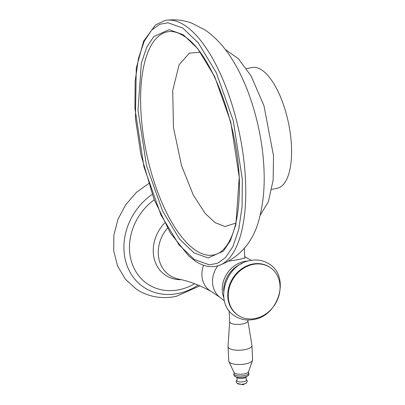 <?xml version="1.0" encoding="UTF-8"?>
<svg xmlns="http://www.w3.org/2000/svg" width="405" height="405" viewBox="0 0 405 405"><rect width="100%" height="100%" fill="white"/><g stroke="black" fill="none" stroke-linecap="round" stroke-linejoin="round"><path stroke-width="0.61" d="M223.798 297.695A25.642 21.85 -56.4 0 1 244.139 261.493A25.642 21.85 -56.4 0 1 248.194 261.017M244.817 257.742L244.944 257.975L239.649 259.392L229.179 261.124M247.906 320.841L251.91 345.217A11.978 4.106 177.2 0 1 251.925 345.278A11.978 4.106 177.2 0 1 245.212 349.581A11.978 4.106 177.2 0 1 229.225 348.366A11.978 4.106 177.2 0 1 228.04 346.442A11.978 4.106 177.2 0 1 228.05 346.381L229.655 321.732A9.133 3.129 -2.8 0 0 229.655 321.737A9.133 3.129 -2.8 0 0 230.566 323.013A9.133 3.129 -2.8 0 0 242.762 323.939A9.133 3.129 -2.8 0 0 247.906 320.846A9.133 3.129 -2.8 0 0 247.906 320.836L247.86 319.996M228.04 346.442L228.785 361.219A11.958 4.096 -2.8 0 0 228.795 361.26A11.958 4.096 -2.8 0 0 229.944 362.632A11.958 4.096 -2.8 0 0 245.901 363.847A11.958 4.096 -2.8 0 0 252.614 360.096A11.958 4.096 -2.8 0 0 252.624 360.055L251.925 345.278M244.458 373.856A7.376 2.526 -2.8 0 0 248.473 371.906A7.376 2.526 -2.8 0 0 248.483 371.881L248.518 372.585A7.376 2.526 177.2 0 1 248.538 372.615A7.376 2.526 177.2 0 1 244.544 375.592A7.376 2.526 177.2 0 1 236.885 375.663A7.376 2.526 177.2 0 1 234.075 373.324A7.376 2.526 177.2 0 1 234.09 373.294L234.06 372.585A7.376 2.526 -2.8 0 0 234.075 372.61A7.376 2.526 -2.8 0 0 244.458 373.856M228.304 296.865A28.775 24.523 -56.4 0 1 242.22 269.138A28.775 24.523 -56.4 0 1 270.105 267.482A28.775 24.523 -56.4 0 1 280.037 286.021A28.775 24.523 -56.4 0 1 266.12 313.753A28.775 24.523 -56.4 0 1 238.231 315.404A28.775 24.523 -56.4 0 1 228.304 296.865M238.231 315.404L237.73 315.07A28.775 24.523 -56.4 0 1 227.802 296.531A28.775 24.523 -56.4 0 1 241.719 268.804A28.775 24.523 -56.4 0 1 269.603 267.153L270.105 267.482M182.69 27.975L198.217 42.778L216.29 72.667L233.295 120.736L242.301 179.228L242.084 206.565L238.737 229.427L232.926 246.493L225.544 257.57L217.455 263.326L209.334 264.845L194.273 259.463L179.02 244.843L160.947 214.954L143.942 166.88L134.936 108.388L135.159 81.056L138.5 58.193L144.312 41.128L151.693 30.046L159.783 24.295L167.903 22.776L182.69 27.975M271.811 189.378L277.223 188.244A61.661 24.391 -101.8 0 0 291.443 145.76A61.661 24.391 -101.8 0 0 251.93 67.539L246.518 68.678M203.599 265.245A23.875 20.346 123.6 0 0 211.228 291.504C200.156 285.353 189.272 281.212 178.58 279.08A33.402 28.461 -56.4 0 1 167.468 228.111M217.642 265.948A23.875 20.346 123.6 0 0 219.778 297.189L211.228 291.504M251.394 260.329L246.174 257.504A23.875 20.346 123.6 0 0 244.772 256.795M194.689 283.753A52.807 45.001 -56.4 0 1 179.415 289.666A52.807 45.001 -56.4 0 1 129.519 250.057A52.807 45.001 -56.4 0 1 154.204 199.786M181.334 279.683A35.605 30.34 -56.4 0 1 154.543 259.959A35.605 30.34 -56.4 0 1 164.678 223.003M242.165 263.397A26.325 22.432 123.6 0 0 223.666 291.215M152.179 194.385A57.652 49.132 123.6 0 0 123.965 250.174A57.652 49.132 123.6 0 0 178.438 293.412A57.652 49.132 123.6 0 0 198.116 285.105M244.605 377.06A7.356 2.521 -2.8 0 0 248.614 375.096A7.356 2.521 -2.8 0 0 248.624 375.086L244.939 377.825A5.584 1.914 -2.8 0 1 244.797 377.87A5.584 1.914 -2.8 0 1 243.911 378.093A5.584 1.914 -2.8 0 1 238.312 378.184A5.584 1.914 -2.8 0 1 238.165 378.154L234.232 375.789A7.356 2.521 -2.8 0 0 234.242 375.8A7.356 2.521 -2.8 0 0 244.605 377.06M246.068 377.313L246.164 379.252A5.012 1.716 177.2 0 1 243.845 381.652A5.012 1.716 177.2 0 1 238.175 381.586A5.012 1.716 177.2 0 1 237.092 379.698L236.13 381.662L237.062 383.368A5.103 1.747 -2.8 0 0 237.062 383.368A5.103 1.747 -2.8 0 0 243.997 383.975A5.103 1.747 -2.8 0 0 246.549 382.907A5.103 1.747 -2.8 0 0 246.559 382.897L243.061 384.75L237.052 383.363M195.731 250.336A113.942 45.071 78.2 0 1 142.499 129.291A113.942 45.071 78.2 0 1 168.743 31.63C173.325 31.063 178.352 32.542 183.824 36.06C213.349 53.025 242.914 137.7 239.117 197.038C238.272 215.055 235.27 229.311 230.111 239.8C225.95 247.956 221.064 252.862 215.45 254.527A113.942 45.071 78.2 0 1 195.99 250.508A113.942 45.071 78.2 0 1 195.731 250.336M235.826 223.099L224.962 226.506L215.146 222.684L205.138 213.364L193.291 195.023L181.496 165.503L173.472 127.524L172.697 90.543L179.121 64.734L189.368 53.126L200.019 52.24M183.288 34.754L169.077 29.676L153.794 36.541L146.833 46.99L141.355 63.084L137.999 110.418L146.488 165.569L162.526 210.894L179.567 239.082L193.954 252.867L208.16 257.939L223.444 251.08L230.404 240.631L235.882 224.537L239.244 177.203L230.749 122.047L214.711 76.722L197.67 48.539L183.288 34.754M217.181 266.065A125.525 49.653 -101.8 0 0 217.941 265.862A125.525 49.653 -101.8 0 0 243.172 154.923A125.525 49.653 -101.8 0 0 185.05 25.561A125.525 49.653 -101.8 0 0 184.766 25.373A125.525 49.653 -101.8 0 0 166.475 20.25A125.525 49.653 -101.8 0 0 165.696 20.372M149.708 182.857L136.485 192.324L125.666 204.768L117.956 219.358L113.871 235.138L113.729 251.07L117.607 266.09L125.322 279.136L136.384 289.216C148.362 296.9 161.641 299.285 176.205 296.374L199.908 285.864M269.259 264.045C290.274 276.493 279.035 315.556 254.036 319.408C246.949 320.821 240.514 319.672 234.733 315.956C213.729 303.537 224.942 264.44 249.956 260.592C257.048 259.18 263.483 260.329 269.259 264.045M244.767 256.689L246.174 257.504M224.4 300.91L219.778 297.189M252.614 360.096L248.473 371.906M229.655 321.737L229.119 310.741M228.795 361.26L234.075 372.61M234.075 373.324L233.812 374.544L234.242 375.8M248.538 372.615L248.923 373.805L248.614 375.096M236.991 377.759L237.097 379.693M246.164 379.252L247.308 381.115L246.549 382.907M225.286 49.496L238.272 58.598L251.075 75.932L263.949 105.67L273.512 155.768L273.152 180.139L268.404 201.67L260.066 215.47M244.838 258.172L244.357 248.316M216.417 266.242C209.587 267.573 202.566 265.867 195.352 261.124L188.715 255.97L170.318 232.941L153.961 199.149L140.869 154.533L135.447 118.67L136.252 68.283L143.674 41.062L155.55 24.923L164.926 20.518L166.475 20.25C175.335 19.167 183.804 20.149 191.884 23.196L204.768 29.808C230.911 47.127 249.551 85.794 258.83 128.932C261.883 143.471 263.63 157.778 264.08 171.841C264.632 188.143 263.189 203.107 259.742 216.741C254.067 241.304 240.135 257.681 217.941 265.862L216.417 266.242"/></g></svg>
